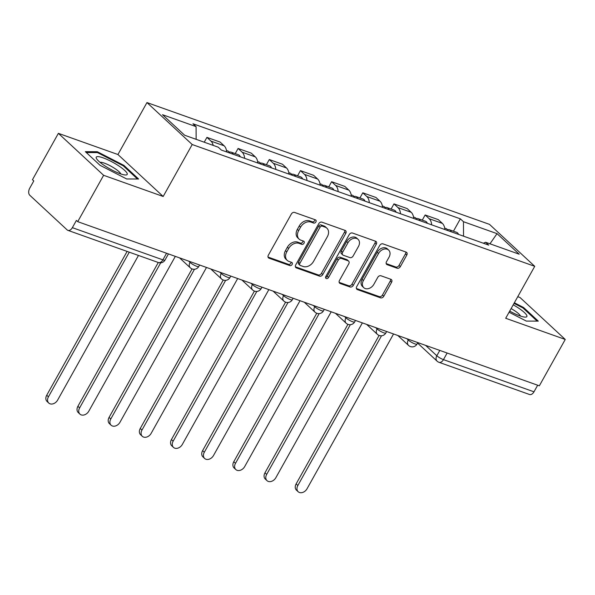 <?xml version="1.0" encoding="UTF-8"?>
<svg xmlns="http://www.w3.org/2000/svg" width="595" height="595" viewBox="0 0 595 595"><rect width="100%" height="100%" fill="white"/><g stroke="black" fill="none" stroke-linecap="round" stroke-linejoin="round"><path stroke-width="0.89" d="M315.908 221.942A1.874 1.406 132.8 0 0 315.811 220.083A1.874 1.406 132.8 0 0 315.432 219.853L294.592 212.445A2.678 2.008 132.8 0 0 291.349 214.029L268.345 255.196A2.678 2.008 132.8 0 0 268.486 257.851A2.678 2.008 132.8 0 0 269.029 258.178L289.869 265.593A1.874 1.406 132.8 0 0 292.138 264.478A1.874 1.406 132.8 0 0 292.041 262.618A1.874 1.406 132.8 0 0 291.662 262.388L288.962 261.428A8.561 6.433 132.8 0 1 287.229 260.387A8.561 6.433 132.8 0 1 286.775 251.878L288.694 248.45A8.561 6.433 132.8 0 1 299.062 243.362L301.754 244.322A1.874 1.406 132.8 0 0 304.023 243.214A1.874 1.406 132.8 0 0 303.926 241.347A1.874 1.406 132.8 0 0 303.547 241.124L300.847 240.164A8.561 6.433 132.8 0 1 299.121 239.123A8.561 6.433 132.8 0 1 298.66 230.615L300.579 227.186A8.561 6.433 132.8 0 1 310.947 222.099L313.647 223.058A1.874 1.406 132.8 0 0 315.908 221.942M299.121 239.123L297.798 237.896A8.561 6.433 132.8 0 1 297.344 229.387L299.263 225.959A8.561 6.433 132.8 0 1 309.631 220.871L312.323 221.831A1.874 1.406 132.8 0 0 314.591 220.723A1.874 1.406 132.8 0 0 314.852 219.652M268.033 257.07L288.553 264.366A1.874 1.406 132.8 0 0 290.821 263.258A1.874 1.406 132.8 0 0 291.081 262.179M287.229 260.387L285.912 259.167A8.561 6.433 132.8 0 1 285.459 250.659L287.378 247.23A8.561 6.433 132.8 0 1 297.738 242.143L300.438 243.102A1.874 1.406 132.8 0 0 302.706 241.987A1.874 1.406 132.8 0 0 302.967 240.916M397.096 268.219A2.678 2.008 132.8 0 0 400.338 266.627L406.787 255.084A2.678 2.008 132.8 0 0 406.645 252.421A2.678 2.008 132.8 0 0 406.102 252.094L382.957 243.868A2.678 2.008 132.8 0 0 379.722 245.452L356.717 286.619A2.678 2.008 132.8 0 0 356.859 289.274A2.678 2.008 132.8 0 0 357.402 289.601L380.547 297.835A2.678 2.008 132.8 0 0 383.782 296.243L391.577 282.298A2.678 2.008 132.8 0 0 391.436 279.635A2.678 2.008 132.8 0 0 390.9 279.308L380.993 275.79A2.678 2.008 132.8 0 0 377.751 277.374L373.883 284.291A7.155 5.377 132.8 0 1 363.768 287.675A7.155 5.377 132.8 0 1 363.389 280.565L378.539 253.463A7.155 5.377 132.8 0 1 388.647 250.079A7.155 5.377 132.8 0 1 389.033 257.196L386.505 261.711A2.678 2.008 132.8 0 0 386.646 264.373A2.678 2.008 132.8 0 0 387.189 264.693L397.096 268.219L395.779 266.999A2.678 2.008 132.8 0 0 399.014 265.407L405.47 253.857A2.678 2.008 132.8 0 0 405.783 251.983M163.171 196.476L117.929 154.522L58.377 133.347L103.619 175.302L163.171 196.476L192.207 144.525L534.734 266.322L505.698 318.273L565.25 339.455L539.338 385.813L77.714 221.66L76.391 220.44L72.359 227.662L162.881 259.851A5.452 1.108 29.2 0 0 165.001 260.067L168.437 253.924M103.619 175.302L77.714 221.66M345.784 233.389A2.678 2.008 132.8 0 0 345.643 230.726A2.678 2.008 132.8 0 0 345.1 230.406L321.954 222.173A2.678 2.008 132.8 0 0 318.712 223.765L295.708 264.924A2.678 2.008 132.8 0 0 295.856 267.586A2.678 2.008 132.8 0 0 296.392 267.906L319.537 276.139A2.678 2.008 132.8 0 0 322.78 274.548L345.784 233.389L344.468 232.162A2.678 2.008 132.8 0 0 344.78 230.287M352.456 233.017L375.601 241.25A2.678 2.008 132.8 0 1 376.144 241.577A2.678 2.008 132.8 0 1 376.285 244.233L353.281 285.399A2.678 2.008 132.8 0 1 350.038 286.983L340.139 283.465A2.678 2.008 132.8 0 1 339.596 283.138A2.678 2.008 132.8 0 1 339.455 280.483L348.782 263.786A2.678 2.008 132.8 0 0 348.64 261.131A2.678 2.008 132.8 0 0 348.097 260.803L341.53 258.468A2.678 2.008 132.8 0 0 338.287 260.052L328.574 277.434A1.874 1.406 132.8 0 1 325.926 278.319A1.874 1.406 132.8 0 1 325.829 276.459L349.22 234.608A2.678 2.008 132.8 0 1 352.456 233.017M58.377 133.347L32.465 179.705L33.789 180.932L29.75 188.154A5.452 3.421 -70.4 0 0 29.787 195.257L67.116 229.878A5.452 3.421 -70.4 0 0 67.889 230.354A5.452 3.421 -70.4 0 0 72.359 227.662M117.929 154.522L146.965 102.571L489.492 224.367L534.734 266.322M565.25 339.455L520.008 297.5L517.754 296.697M537.672 385.218L533.983 391.815A5.452 3.421 109.6 0 1 529.52 394.5L438.991 362.31A5.452 3.421 -70.4 0 0 443.454 359.625L533.983 391.815M226.643 151.941A12.54 7.876 -70.4 0 0 224.137 145.797L210.95 141.104A12.54 7.876 109.6 0 1 213.189 145.381M210.95 141.104L206.926 137.371L204.234 142.198M224.137 145.797L220.113 142.064L206.926 137.371M235.218 153.614L238.104 148.46L242.128 152.194A12.54 7.876 109.6 0 1 244.627 158.337M257.813 163.023A12.54 7.876 -70.4 0 0 255.314 156.879L251.291 153.153L238.104 148.46M266.396 164.703L269.275 159.542L273.298 163.275A12.54 7.876 109.6 0 1 275.797 169.419M288.992 174.112A12.54 7.876 -70.4 0 0 286.493 167.969L282.469 164.235L269.275 159.542M297.574 175.785L300.453 170.631L304.476 174.365A12.54 7.876 109.6 0 1 306.975 180.508M320.162 185.194A12.54 7.876 -70.4 0 0 317.663 179.05L313.639 175.324L300.453 170.631M328.745 186.867L331.623 181.713L335.647 185.447A12.54 7.876 109.6 0 1 338.153 191.59M351.34 196.283A12.54 7.876 -70.4 0 0 348.841 190.14L344.817 186.406L331.623 181.713M359.923 197.957L362.801 192.802L366.825 196.536A12.54 7.876 109.6 0 1 369.324 202.679M382.511 207.365A12.54 7.876 -70.4 0 0 380.012 201.222L375.988 197.495L362.801 192.802M391.094 209.038L393.979 203.884L398.003 207.618A12.54 7.876 109.6 0 1 400.502 213.761M413.689 218.454A12.54 7.876 -70.4 0 0 411.19 212.311L407.166 208.577L393.979 203.884M422.272 220.128L425.15 214.974L429.173 218.707A12.54 7.876 109.6 0 1 431.673 224.851M444.867 229.536A12.54 7.876 -70.4 0 0 442.36 223.393L438.344 219.667L425.15 214.974M463.535 236.178L463.46 221.712L497.033 233.649L519.197 254.199L485.624 242.262L488.726 245.133L221.34 150.052L218.239 147.181L184.666 135.244L162.502 114.694L196.075 126.631L196.142 139.319M463.46 221.712L460.359 218.834L192.981 123.76L196.075 126.631M192.207 144.525L146.965 102.571M123.909 165.38L97.275 151.71L85.345 151.666L100.042 165.298L126.675 178.969L138.605 179.013L123.909 165.38L123.522 166.072M509.082 312.226L526.352 321.092L538.289 321.129L523.585 307.503L514.363 302.766M453.442 231.21L460.359 218.834M485.624 242.262L483.341 243.221M489.96 243.801L497.033 233.649M96.784 152.595L97.275 151.71M523.198 308.195L523.585 307.503M295.395 266.798L318.221 274.92A2.678 2.008 132.8 0 0 321.464 273.328L344.468 232.162M322.326 226.145A1.874 1.406 132.8 0 0 320.058 227.253L299.865 263.384A1.874 1.406 132.8 0 0 299.962 265.251A1.874 1.406 132.8 0 0 300.341 265.474L303.182 266.486A8.561 6.433 132.8 0 0 313.55 261.398L327.354 236.706A8.561 6.433 132.8 0 0 326.9 228.197A8.561 6.433 132.8 0 0 325.168 227.156L322.326 226.145L321.003 224.917A1.874 1.406 132.8 0 0 318.734 226.033L320.058 227.253M299.962 265.251L298.645 264.024A1.874 1.406 132.8 0 1 298.541 262.164L318.734 226.033M326.9 228.197L325.577 226.97A8.561 6.433 132.8 0 0 323.851 225.929L325.168 227.156M321.003 224.917L323.851 225.929M339.135 282.357L348.722 285.764A2.678 2.008 132.8 0 0 351.965 284.172L374.969 243.013A2.678 2.008 132.8 0 0 375.281 241.139M348.64 261.131L347.324 259.903A2.678 2.008 132.8 0 0 346.781 259.576L340.206 257.241A2.678 2.008 132.8 0 0 336.971 258.832L327.257 276.214L328.574 277.434M325.562 277.389A1.874 1.406 132.8 0 0 327.257 276.214M358.465 246.464A7.155 5.377 132.8 0 0 358.086 239.354A7.155 5.377 132.8 0 0 347.971 242.73L342.631 252.28A2.678 2.008 132.8 0 0 342.779 254.935A2.678 2.008 132.8 0 0 343.315 255.262L349.89 257.598A2.678 2.008 132.8 0 0 353.125 256.014L358.465 246.464M358.086 239.354L356.762 238.126A7.155 5.377 132.8 0 0 346.647 241.511L347.971 242.73M342.779 254.935L341.456 253.715A2.678 2.008 132.8 0 1 341.314 251.053L346.647 241.511M386.192 263.585L395.779 266.999M388.647 250.079L387.33 248.859A7.155 5.377 132.8 0 0 377.215 252.243L378.539 253.463M363.768 287.675L362.452 286.455A7.155 5.377 132.8 0 1 362.072 279.338L377.215 252.243M356.398 288.493L379.223 296.608A2.678 2.008 132.8 0 0 382.466 295.023L390.261 281.071A2.678 2.008 132.8 0 0 390.58 279.196M129.279 252.183L48.44 396.82A6.27 4.708 132.8 0 0 48.775 403.053A6.27 4.708 132.8 0 0 57.633 400.085L138.471 255.448M48.775 403.053L47.065 401.461A6.27 4.708 -47.2 0 1 46.73 395.229L127.107 251.41M233.114 154.239A6.813 4.277 -70.4 0 0 231.18 152.179A6.813 4.277 -70.4 0 0 229.268 152.171M240.306 156.797A6.813 4.277 -70.4 0 0 238.379 154.737L231.18 152.179M160.695 262.841L79.618 407.902A6.27 4.708 132.8 0 0 79.953 414.135A6.27 4.708 132.8 0 0 88.811 411.175L175.324 256.371M229.715 153.034A6.813 4.277 -70.4 0 0 227.788 150.966L226.464 150.498M79.953 414.135L78.235 412.543A6.27 4.708 -47.2 0 1 77.9 406.311L158.285 262.492M264.292 165.328A6.813 4.277 -70.4 0 0 262.358 163.261A6.813 4.277 -70.4 0 0 260.446 163.261M271.484 167.887A6.813 4.277 -70.4 0 0 269.55 165.819L262.358 163.261M194.468 269.267L110.789 418.992A6.27 4.708 132.8 0 0 111.124 425.224A6.27 4.708 132.8 0 0 119.982 422.257L206.502 267.46M260.893 164.116A6.813 4.277 -70.4 0 0 258.959 162.056L257.635 161.587M111.124 425.224L109.413 423.633A6.27 4.708 -47.2 0 1 109.078 417.4L192.059 268.918M104.75 165.782A17.716 3.592 29.2 0 0 125.523 174.997A17.716 3.592 29.2 0 0 118.68 165.827A17.716 3.592 29.2 0 0 101.924 157.444A17.716 3.592 29.2 0 0 96.65 158.865A17.716 3.592 29.2 0 0 104.75 165.782M120.785 173.926A12.131 2.462 29.2 0 0 114.939 168.578A12.131 2.462 29.2 0 0 100.042 162.331M86.305 152.558L97.476 152.595L123.277 165.841L137.475 179.006M509.707 311.103A17.716 3.592 29.2 0 0 525.199 317.12A17.716 3.592 29.2 0 0 518.357 307.95A17.716 3.592 29.2 0 0 513.217 304.826M520.461 316.049A12.131 2.462 29.2 0 0 514.615 310.702A12.131 2.462 29.2 0 0 511.12 308.574M514.02 303.383L522.96 307.965L537.151 321.129M295.462 176.41A6.813 4.277 -70.4 0 0 293.528 174.35A6.813 4.277 -70.4 0 0 291.617 174.342M302.654 178.969A6.813 4.277 -70.4 0 0 300.728 176.908L293.528 174.35M225.646 280.349L141.967 430.073A6.27 4.708 132.8 0 0 142.302 436.306A6.27 4.708 132.8 0 0 151.16 433.346L237.673 278.542M292.063 175.205A6.813 4.277 -70.4 0 0 290.137 173.138L288.813 172.669M142.302 436.306L140.584 434.714A6.27 4.708 -47.2 0 1 140.249 428.482L223.237 280M326.64 187.499A6.813 4.277 -70.4 0 0 324.706 185.432A6.813 4.277 -70.4 0 0 322.795 185.424M333.832 190.058A6.813 4.277 -70.4 0 0 331.898 187.99L324.706 185.432M256.817 291.438L173.145 441.163A6.27 4.708 132.8 0 0 173.472 447.395A6.27 4.708 132.8 0 0 182.338 444.428L268.851 289.631M323.241 186.287A6.813 4.277 -70.4 0 0 321.307 184.227L319.984 183.758M173.472 447.395L171.762 445.804A6.27 4.708 -47.2 0 1 171.427 439.571L254.415 291.089M357.811 198.581A6.813 4.277 -70.4 0 0 355.884 196.521A6.813 4.277 -70.4 0 0 353.973 196.514M365.01 201.14A6.813 4.277 -70.4 0 0 363.076 199.08L355.884 196.521M287.995 302.52L204.316 452.245A6.27 4.708 132.8 0 0 204.65 458.477A6.27 4.708 132.8 0 0 213.508 455.517L300.021 300.713M354.419 197.376A6.813 4.277 -70.4 0 0 352.485 195.309L351.162 194.84M204.65 458.477L202.94 456.886A6.27 4.708 -47.2 0 1 202.605 450.653L285.585 302.171M388.989 209.671A6.813 4.277 -70.4 0 0 387.055 207.603A6.813 4.277 -70.4 0 0 385.144 207.596M396.181 212.229A6.813 4.277 -70.4 0 0 394.247 210.161L387.055 207.603M319.173 313.61L235.494 463.334A6.27 4.708 132.8 0 0 235.828 469.559A6.27 4.708 132.8 0 0 244.686 466.599L331.199 311.802M385.59 208.458A6.813 4.277 -70.4 0 0 383.656 206.398L382.34 205.929M235.828 469.559L234.11 467.975A6.27 4.708 -47.2 0 1 233.775 461.742L316.763 313.26M420.167 220.752A6.813 4.277 -70.4 0 0 418.233 218.692A6.813 4.277 -70.4 0 0 416.322 218.685M427.359 223.311A6.813 4.277 -70.4 0 0 425.425 221.251L418.233 218.692M350.343 324.692L266.664 474.416A6.27 4.708 132.8 0 0 266.999 480.648A6.27 4.708 132.8 0 0 275.857 477.688L362.377 322.884M416.768 219.548A6.813 4.277 -70.4 0 0 414.834 217.48L413.51 217.011M266.999 480.648L265.288 479.057A6.27 4.708 -47.2 0 1 264.954 472.824L347.934 324.342M451.337 231.842A6.813 4.277 -70.4 0 0 449.404 229.774A6.813 4.277 -70.4 0 0 447.492 229.767M458.529 234.4A6.813 4.277 -70.4 0 0 456.603 232.333L449.404 229.774M381.521 335.781L297.842 485.505A6.27 4.708 132.8 0 0 298.177 491.73A6.27 4.708 132.8 0 0 307.035 488.77L393.548 333.974M447.938 230.629A6.813 4.277 -70.4 0 0 446.012 228.569L444.688 228.101M298.177 491.73L296.459 490.146A6.27 4.708 -47.2 0 1 296.124 483.913L379.112 335.431M425.633 345.383L436.819 355.758A5.452 1.108 29.2 0 0 443.454 359.625L447.143 353.028M439.802 350.418L436.819 355.758A5.452 4.098 -47.2 0 0 437.109 361.172A5.452 5.452 0 0 0 438.991 362.31M411.19 212.311L398.003 207.618M380.012 201.222L366.825 196.536M348.841 190.14L335.647 185.447M317.663 179.05L304.476 174.365M286.493 167.969L273.298 163.275M255.314 156.879L242.128 152.194M442.36 223.393L429.173 218.707M406.831 338.696L408.252 340.013A5.452 1.108 29.2 0 0 413.361 343.248A5.452 1.108 29.2 0 0 417.006 344.089L417.831 342.608M408.631 339.336L408.252 340.013A5.452 4.098 -47.2 0 0 408.542 345.427A5.452 5.452 0 0 0 417.006 344.089M375.661 327.607L377.074 328.923A5.452 1.108 29.2 0 0 382.191 332.159A5.452 1.108 29.2 0 0 385.828 333.007L386.661 331.519M377.453 328.247L377.074 328.923A5.452 4.098 -47.2 0 0 377.364 334.345A5.452 5.452 0 0 0 385.828 333.007M344.483 316.525L345.903 317.842A5.452 1.108 29.2 0 0 351.013 321.077A5.452 1.108 29.2 0 0 354.657 321.917L355.483 320.437M346.275 317.165L345.903 317.842A5.452 4.098 -47.2 0 0 346.193 323.256A5.452 5.452 0 0 0 354.657 321.917M313.312 305.436L314.725 306.752A5.452 1.108 29.2 0 0 319.842 309.988A5.452 1.108 29.2 0 0 323.479 310.835L324.312 309.348M315.105 306.075L314.725 306.752A5.452 4.098 -47.2 0 0 315.015 312.174A5.452 5.452 0 0 0 323.479 310.835M282.134 294.354L283.555 295.67A5.452 1.108 29.2 0 0 288.664 298.906A5.452 1.108 29.2 0 0 292.309 299.746L293.134 298.266M283.927 294.994L283.555 295.67A5.452 4.098 -47.2 0 0 283.845 301.085A5.452 5.452 0 0 0 292.309 299.746M250.964 283.272L252.377 284.581A5.452 1.108 29.2 0 0 257.486 287.816A5.452 1.108 29.2 0 0 261.131 288.664L261.964 287.177M252.756 283.904L252.377 284.581A5.452 4.098 -47.2 0 0 252.667 290.003A5.452 5.452 0 0 0 261.131 288.664M219.786 272.183L221.199 273.499A5.452 1.108 29.2 0 0 226.316 276.734A5.452 1.108 29.2 0 0 229.96 277.575L230.786 276.095M221.578 272.822L221.199 273.499A5.452 4.098 -47.2 0 0 221.489 278.914A5.452 5.452 0 0 0 229.96 277.575M188.608 261.101L190.028 262.41A5.452 1.108 29.2 0 0 195.138 265.645A5.452 1.108 29.2 0 0 198.782 266.493L199.608 265.006M190.407 261.733L190.028 262.41A5.452 4.098 -47.2 0 0 190.318 267.832A5.452 5.452 0 0 0 198.782 266.493M166.57 253.262L162.881 259.851A5.452 3.421 -70.4 0 1 158.419 262.544A5.452 5.452 0 0 0 165.001 260.067M309.631 220.871L310.947 222.099M299.263 225.959L300.579 227.186M297.344 229.387L298.66 230.615M300.438 243.102L301.754 244.322M297.738 242.143L299.062 243.362M287.378 247.23L288.694 248.45M285.459 250.659L286.775 251.878M288.553 264.366L289.869 265.593M268.122 257.338L269.029 258.178M312.323 221.831L313.647 223.058M321.464 273.328L322.78 274.548M318.221 274.92L319.537 276.139M295.484 267.073L296.392 267.906M298.541 262.164L299.865 263.384M374.969 243.013L376.285 244.233M351.965 284.172L353.281 285.399M348.722 285.764L350.038 286.983M339.232 282.625L340.139 283.465M346.781 259.576L348.097 260.803M340.206 257.241L341.53 258.468M336.971 258.832L338.287 260.052M341.314 251.053L342.631 252.28M386.281 263.853L387.189 264.693M362.072 279.338L363.389 280.565M390.261 281.071L391.577 282.298M382.466 295.023L383.782 296.243M379.223 296.608L380.547 297.835M356.494 288.761L357.402 289.601M405.47 253.857L406.787 255.084M399.014 265.407L400.338 266.627M46.73 395.229L48.44 396.82M77.9 406.311L79.618 407.902M109.078 417.4L110.789 418.992M140.249 428.482L141.967 430.073M171.427 439.571L173.145 441.163M202.605 450.653L204.316 452.245M233.775 461.742L235.494 463.334M264.954 472.824L266.664 474.416M296.124 483.913L297.842 485.505M179.601 257.895L190.318 267.832M210.779 268.977L221.489 278.914M241.957 280.067L252.667 290.003M273.127 291.148L283.845 301.085M304.305 302.238L315.015 312.174M335.476 313.32L346.193 323.256M366.654 324.409L377.364 334.345M397.824 335.491L408.542 345.427M437.109 361.172L417.578 343.062M158.419 262.544L67.889 230.354"/></g></svg>
